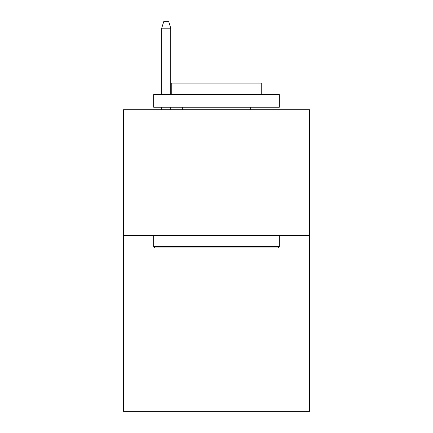 <?xml version="1.0" encoding="UTF-8"?>
<svg xmlns="http://www.w3.org/2000/svg" width="433" height="433" viewBox="0 0 433 433"><rect width="100%" height="100%" fill="white"/><g stroke="black" fill="none" stroke-linecap="round" stroke-linejoin="round"><path stroke-width="0.65" d="M309.503 235.4L309.503 411.35L123.497 411.35L123.497 109.722L309.503 109.722L309.503 235.4L123.497 235.4M155.171 247.968L153.661 246.464L279.339 246.464L277.829 247.968L155.171 247.968M279.339 94.643L279.339 107.211L153.661 107.211L153.661 94.643L279.339 94.643M171.257 94.643L171.257 83.082L261.743 83.082L261.743 94.643M279.339 235.4L279.339 246.464M153.661 235.4L153.661 246.464M250.685 107.211L250.685 109.722M182.315 107.211L182.315 109.722M170.754 94.643L170.754 28.183L161.704 28.183L161.704 94.643M161.704 107.211L161.704 109.722M170.754 107.211L170.754 109.722M161.704 28.183L163.717 21.65L168.74 21.65L170.754 28.183"/></g></svg>
